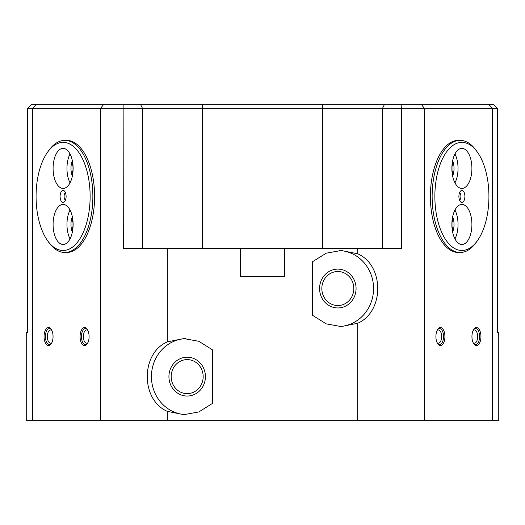 <?xml version="1.0" encoding="UTF-8"?>
<svg xmlns="http://www.w3.org/2000/svg" width="525" height="525" viewBox="0 0 525 525"><rect width="100%" height="100%" fill="white"/><g stroke="black" fill="none" stroke-linecap="round" stroke-linejoin="round"><path stroke-width="0.79" d="M167.317 341.873L183.796 338.579L198.785 341.283L212.664 349.952L212.664 403.292L198.785 411.961L183.796 414.658L167.317 411.364C140.582 399.847 140.582 353.397 167.317 341.873L167.317 248.482L240.476 248.482L240.476 276.517L284.524 276.517L284.524 248.482L401.356 248.482L401.356 108.334L424.41 108.334L421.234 104.331L384.53 104.331L382.528 108.334L401.356 108.334L401.093 104.331M167.317 248.482L123.644 248.482L123.907 104.331L384.53 104.331M123.907 104.331L31.808 104.331L27.543 108.334L27.543 332.574L26.25 332.574L26.25 420.669L100.59 420.669L100.59 108.334L103.766 104.331M488.69 104.331L492.45 108.334L492.45 420.669L424.41 420.669L424.41 108.334L497.457 108.334L493.192 104.331L421.234 104.331M357.683 248.482L357.683 253.778C384.418 265.302 384.418 311.752 357.683 323.275L357.683 420.669L424.41 420.669M497.457 108.334L497.457 332.574L498.75 332.574L498.75 420.669L492.45 420.669M27.543 108.334L32.55 108.334L32.55 420.669M167.317 411.364L167.317 420.669L100.59 420.669M140.47 104.331L142.472 108.334L32.55 108.334L36.31 104.331M167.317 420.669L357.683 420.669M357.683 253.778L341.204 250.491L326.215 253.188L312.336 261.857L312.336 315.197L326.215 323.866L341.204 326.57L357.683 323.275M339.399 326.53A38.043 35.746 90 0 0 373.57 288.527A38.043 35.746 90 0 0 339.399 250.523M321.832 288.527A17.017 15.993 -90 0 1 337.824 271.51A17.017 15.993 -90 0 1 353.817 288.527A17.017 15.993 -90 0 1 337.824 305.543A17.017 15.993 -90 0 1 321.832 288.527M185.601 338.618A38.043 35.746 -90 0 0 151.43 376.622A38.043 35.746 -90 0 0 185.601 414.625M203.168 376.622A17.017 15.993 -90 0 0 187.176 359.605A17.017 15.993 -90 0 0 171.183 376.622A17.017 15.993 -90 0 0 187.176 393.638A17.017 15.993 -90 0 0 203.168 376.622M284.524 248.482L240.476 248.482M142.472 248.482L142.472 108.334L382.528 108.334L382.528 248.482M44.047 336.577A9.01 4.502 90 0 1 46.482 328.578A9.01 4.502 90 0 1 51.155 329.221A9.01 4.502 90 0 1 53.058 336.577A9.01 4.502 90 0 1 51.155 343.934A9.01 4.502 90 0 1 46.482 344.577A9.01 4.502 90 0 1 44.047 336.577M89.093 336.577A9.01 4.502 -90 0 0 87.189 329.221A9.01 4.502 -90 0 0 82.517 328.578A9.01 4.502 -90 0 0 80.082 336.577A9.01 4.502 -90 0 0 82.517 344.577A9.01 4.502 -90 0 0 87.189 343.934A9.01 4.502 -90 0 0 89.093 336.577M64.837 140.372L66.57 140.372A56.057 28.028 90 0 1 94.598 196.429A56.057 28.028 90 0 1 66.57 252.492L64.837 252.492A56.057 28.028 -90 0 0 92.866 196.429A56.057 28.028 -90 0 0 64.837 140.372A56.057 28.028 -90 0 0 48.654 150.655L47.499 152.289A54.055 27.031 -90 0 0 36.074 196.429A54.055 27.031 -90 0 0 47.499 240.568A54.055 27.031 -90 0 0 75.528 244.44A54.055 27.031 -90 0 0 90.129 196.429A54.055 27.031 -90 0 0 75.528 148.424A54.055 27.031 -90 0 0 47.499 152.289M460.163 252.492L458.43 252.492A56.057 28.028 -90 0 1 430.402 196.429A56.057 28.028 -90 0 1 458.43 140.372L460.163 140.372A56.057 28.028 90 0 0 432.134 196.429A56.057 28.028 90 0 0 460.163 252.492A56.057 28.028 90 0 0 476.346 242.202L477.501 240.568A54.055 27.031 90 0 0 488.926 196.429A54.055 27.031 90 0 0 477.501 152.289A54.055 27.031 90 0 0 449.472 148.424A54.055 27.031 90 0 0 434.871 196.429A54.055 27.031 90 0 0 449.472 244.44A54.055 27.031 90 0 0 477.501 240.568M480.952 336.577A9.01 4.502 90 0 0 478.518 328.578A9.01 4.502 90 0 0 473.845 329.221A9.01 4.502 90 0 0 471.942 336.577A9.01 4.502 90 0 0 473.845 343.934A9.01 4.502 90 0 0 478.518 344.577A9.01 4.502 90 0 0 480.952 336.577M435.908 336.577A9.01 4.502 -90 0 1 437.811 329.221A9.01 4.502 -90 0 1 442.483 328.578A9.01 4.502 -90 0 1 444.918 336.577A9.01 4.502 -90 0 1 442.483 344.577A9.01 4.502 -90 0 1 437.811 343.934A9.01 4.502 -90 0 1 435.908 336.577M473.156 342.727A6.608 3.301 -90 0 0 474.37 343.186A6.608 3.301 -90 0 0 477.671 336.577A6.608 3.301 90 0 0 474.37 329.969A6.608 3.301 90 0 0 473.156 330.435M437.115 330.435A6.608 3.301 -90 0 1 438.329 329.969A6.608 3.301 -90 0 1 441.63 336.577A6.608 3.301 90 0 1 438.329 343.186A6.608 3.301 90 0 1 437.115 342.727M51.844 342.727A6.608 3.301 -90 0 1 50.63 343.186A6.608 3.301 -90 0 1 47.329 336.577A6.608 3.301 90 0 1 50.63 329.969A6.608 3.301 90 0 1 51.844 330.435M87.885 330.435A6.608 3.301 -90 0 0 86.671 329.969A6.608 3.301 -90 0 0 83.37 336.577A6.608 3.301 90 0 0 86.671 343.186A6.608 3.301 90 0 0 87.885 342.727M205.426 376.622A19.418 18.25 90 0 1 187.176 396.04A19.418 18.25 90 0 1 168.925 376.622A19.418 18.25 -90 0 1 187.176 357.203A19.418 18.25 -90 0 1 205.426 376.622M319.574 288.527A19.418 18.25 90 0 0 337.824 307.945A19.418 18.25 90 0 0 356.075 288.527A19.418 18.25 -90 0 0 337.824 269.108A19.418 18.25 -90 0 0 319.574 288.527M473.557 329.667A8.006 4.003 -90 0 1 475.584 328.571A8.006 4.003 -90 0 1 479.587 336.577A8.006 4.003 -90 0 1 475.584 344.584A8.006 4.003 -90 0 1 473.557 343.488M437.522 329.667A8.006 4.003 -90 0 1 439.543 328.571A8.006 4.003 -90 0 1 443.546 336.577A8.006 4.003 -90 0 1 439.543 344.584A8.006 4.003 -90 0 1 437.522 343.488M51.443 343.488A8.006 4.003 90 0 1 49.416 344.584A8.006 4.003 90 0 1 45.413 336.577A8.006 4.003 90 0 1 49.416 328.571A8.006 4.003 90 0 1 51.443 329.667M87.478 343.488A8.006 4.003 90 0 1 85.457 344.584A8.006 4.003 90 0 1 81.454 336.577A8.006 4.003 90 0 1 85.457 328.571A8.006 4.003 90 0 1 87.478 329.667M53.091 224.457A20.022 10.008 90 0 1 63.105 204.442A20.022 10.008 90 0 1 73.113 224.457A20.022 10.008 90 0 1 63.105 244.479A20.022 10.008 90 0 1 53.091 224.457M60.099 196.429A6.005 3.006 -90 0 0 64.103 202.092A6.005 3.006 -90 0 0 66.104 196.429A6.005 3.006 -90 0 0 64.103 190.765A6.005 3.006 -90 0 0 60.099 196.429M53.091 168.4A20.022 10.008 -90 0 0 63.105 188.423A20.022 10.008 -90 0 0 73.113 168.4A20.022 10.008 -90 0 0 63.105 148.378A20.022 10.008 -90 0 0 53.091 168.4M70.042 153.963A20.022 10.008 90 0 0 66.964 168.4A20.022 10.008 -90 0 0 70.042 182.838M72.745 173.762A10.008 5.007 -90 0 1 71.971 168.4A10.008 5.007 90 0 1 72.745 163.039M70.042 238.895A20.022 10.008 -90 0 1 66.964 224.457A20.022 10.008 90 0 1 70.042 210.02M72.745 219.096A10.008 5.007 90 0 0 71.971 224.457A10.008 5.007 -90 0 0 72.745 229.825M65.441 192.655A4.003 2.002 90 0 0 64.103 196.429A4.003 2.002 -90 0 0 65.441 200.202M47.499 240.568L48.654 242.202A56.057 28.028 -90 0 0 64.837 252.492M72.352 176.065A12.016 6.005 90 0 1 70.967 168.4A12.016 6.005 90 0 1 72.352 160.735M72.352 232.129A12.016 6.005 90 0 1 70.967 224.457A12.016 6.005 90 0 1 72.352 216.792M477.501 152.289L476.346 150.655A56.057 28.028 90 0 0 460.163 140.372M451.887 224.457A20.022 10.008 -90 0 1 461.895 204.442A20.022 10.008 -90 0 1 471.909 224.457A20.022 10.008 -90 0 1 461.895 244.479A20.022 10.008 -90 0 1 451.887 224.457M458.896 196.429A6.005 3.006 90 0 0 460.898 202.092A6.005 3.006 90 0 0 464.901 196.429A6.005 3.006 90 0 0 460.898 190.765A6.005 3.006 90 0 0 458.896 196.429M451.887 168.4A20.022 10.008 90 0 0 461.895 188.423A20.022 10.008 90 0 0 471.909 168.4A20.022 10.008 90 0 0 461.895 148.378A20.022 10.008 90 0 0 451.887 168.4M454.958 182.838A20.022 10.008 90 0 0 458.036 168.4A20.022 10.008 -90 0 0 454.958 153.963M452.255 163.039A10.008 5.007 -90 0 1 453.029 168.4A10.008 5.007 90 0 1 452.255 173.762M454.958 210.02A20.022 10.008 -90 0 1 458.036 224.457A20.022 10.008 90 0 1 454.958 238.895M452.255 229.825A10.008 5.007 90 0 0 453.029 224.457A10.008 5.007 -90 0 0 452.255 219.096M459.559 200.202A4.003 2.002 90 0 0 460.898 196.429A4.003 2.002 -90 0 0 459.559 192.655M452.648 160.735A12.016 6.005 -90 0 1 454.033 168.4A12.016 6.005 -90 0 1 452.648 176.065M452.648 216.792A12.016 6.005 -90 0 1 454.033 224.457A12.016 6.005 -90 0 1 452.648 232.129M202.532 104.331L202.532 248.482M322.468 104.331L322.468 248.482"/></g></svg>

